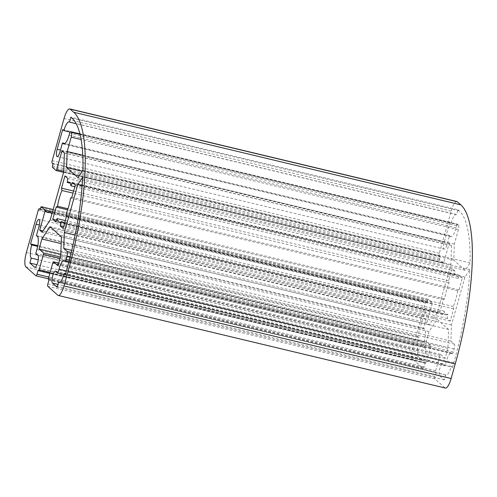 <?xml version="1.0" encoding="UTF-8"?>
<svg xmlns="http://www.w3.org/2000/svg" width="497" height="497" viewBox="0 0 497 497"><rect width="100%" height="100%" fill="white"/><g stroke="black" fill="none" stroke-linecap="round" stroke-linejoin="round"><path stroke-width="0.37" stroke-dasharray="2.48 1.86" d="M458.116 278.401L459.508 275.114L462.427 277.705L458.986 289.937L457.681 290.745A20.675 5.604 103.5 0 1 453.252 306.506L453.674 308.848L450.232 321.074L447.319 318.49L447.959 314.539A20.675 5.604 103.5 0 1 446.349 314.912A20.675 5.604 103.5 0 1 444.2 311.203L442.808 314.483L439.895 311.899L443.33 299.666L444.635 298.852A20.675 5.604 103.5 0 1 449.064 283.097L448.648 280.755L452.084 268.523L454.997 271.113L454.357 275.065A20.675 5.604 103.5 0 1 455.966 274.692A20.675 5.604 103.5 0 1 458.116 278.401L74.836 186.717M459.508 275.114L72.369 182.517M422.935 346.111L424.04 342.166A11.369 3.081 -76.5 0 0 424.5 329.026L423.562 328.194L426.053 319.322A6.2 1.677 -76.5 0 0 426.091 312.035A6.2 1.677 -76.5 0 0 423.233 316.819L417.691 336.531L418.872 337.575A11.369 3.081 -76.5 0 0 418.406 350.714L417.02 355.641L421.723 359.816A6.2 1.677 -76.5 0 0 421.941 359.934A6.2 1.677 -76.5 0 0 424.91 354.728A6.2 1.677 -76.5 0 0 425.047 347.987L422.935 346.111L35.796 253.507M458.029 209.759L459.16 210.759A131.5 35.622 103.5 0 1 470.075 262.907L465.192 270.312L453.749 260.155L454.314 244.133L458.352 229.751A4.138 1.118 -76.5 0 0 458.52 224.973L457.762 224.296A2.069 0.559 -76.5 0 0 457.687 224.259A2.069 0.559 -76.5 0 0 456.737 225.855L456.184 227.825A11.369 3.081 103.5 0 1 450.947 236.591A11.369 3.081 103.5 0 1 450.549 236.373L449.605 235.535L447.114 244.406A6.2 1.677 103.5 0 1 444.262 249.19A6.2 1.677 103.5 0 1 444.293 241.902L449.835 222.19L451.009 223.234A11.369 3.081 103.5 0 1 456.24 214.468A11.369 3.081 103.5 0 1 456.644 214.685L458.029 209.759L70.891 117.155M452.481 367.413L453.817 362.68A131.5 35.622 -76.5 0 0 469.833 269.66L464.956 277.065L451.469 325.057L450.903 341.072L454.333 344.117A4.138 1.118 103.5 0 1 454.165 348.894L453.264 352.093A2.069 0.559 103.5 0 1 452.313 353.69A2.069 0.559 103.5 0 1 452.239 353.647L451.773 353.23A11.369 3.081 -76.5 0 0 451.369 353.013A11.369 3.081 -76.5 0 0 446.138 361.779L445.026 365.724L442.914 363.841A6.2 1.677 -76.5 0 0 442.697 363.723A6.2 1.677 -76.5 0 0 439.727 368.936A6.2 1.677 -76.5 0 0 439.59 375.67L444.287 379.845L445.672 374.918A11.369 3.081 -76.5 0 0 446.076 375.136A11.369 3.081 -76.5 0 0 451.307 366.37L452.481 367.413L65.343 274.81M456.898 201.521A12.406 3.361 -76.5 0 0 451.195 211.082L439.336 253.271A2.069 0.559 -76.5 0 0 439.255 255.657L440.193 256.495L439.64 258.465A1.242 0.335 -76.5 0 0 439.59 259.9L443.256 263.155A1.242 0.335 -76.5 0 0 443.299 263.174A1.242 0.335 -76.5 0 0 443.871 262.217L449.133 243.493L451.518 245.605L450.854 264.547L437.36 312.538L429.24 324.858L426.855 322.746L432.123 304.015A1.242 0.335 -76.5 0 0 432.173 302.58L428.507 299.324A1.242 0.335 -76.5 0 0 428.464 299.3A1.242 0.335 -76.5 0 0 427.892 300.256L427.333 302.232L426.395 301.393A2.069 0.559 -76.5 0 0 426.32 301.356A2.069 0.559 -76.5 0 0 425.37 302.953L413.51 345.135A12.406 3.361 -76.5 0 0 413.007 359.468L423.071 368.401A2.069 0.559 -76.5 0 0 423.146 368.439A2.069 0.559 -76.5 0 0 424.096 366.848L425.202 362.903L425.674 363.319A1.242 0.335 -76.5 0 0 425.718 363.344A1.242 0.335 -76.5 0 0 426.289 362.388L430.607 347.012A1.242 0.335 -76.5 0 0 430.657 345.577L426.196 341.613L429.004 331.617L437.124 319.291L448.567 329.449L447.903 348.391L445.095 358.387L440.628 354.423A1.242 0.335 -76.5 0 0 440.584 354.398A1.242 0.335 -76.5 0 0 440.013 355.355L435.689 370.731A1.242 0.335 -76.5 0 0 435.639 372.166L436.111 372.582L434.999 376.527A2.069 0.559 -76.5 0 0 434.918 378.919L444.977 387.846A12.406 3.361 -76.5 0 0 445.418 388.082M423.562 328.194L36.424 235.59M417.691 336.531L37.797 245.661M418.872 337.575L37.66 246.394M418.406 350.714L38.25 259.782M417.02 355.641L36.915 264.721M454.357 275.065L70.102 183.151M456.644 214.685L76.171 123.678M469.833 269.66L82.695 177.056M462.427 277.705L75.289 185.101M458.986 289.937L71.848 197.334M470.075 262.907L82.937 170.303M465.192 270.312L78.054 177.709M453.749 260.155L82.278 171.297M454.314 244.133L82.757 155.257M449.605 235.535L65.02 143.546M449.835 222.19L62.697 129.587M451.009 223.234L70.046 132.109M464.956 277.065L82.173 185.505M451.307 366.37L65.548 274.095M451.469 325.057L75.122 235.038M450.903 341.072L71.761 250.382M445.026 365.724L63.939 274.568M444.287 379.845L57.155 287.241M445.672 374.918L59.398 282.52M436.111 372.582L48.973 279.979M445.095 358.387L57.956 265.783M447.903 348.391L60.764 255.787M448.567 329.449L61.429 236.845M437.124 319.291L49.986 226.688M429.004 331.617L61.193 243.636M426.196 341.613L60.82 254.215M425.202 362.903L38.064 270.3M427.333 302.232L40.201 209.628M426.855 322.746L42.984 230.919M429.24 324.858L42.102 232.254M437.36 312.538L50.222 219.935M450.854 264.547L63.715 171.943M451.518 245.605L64.38 153.001M449.133 243.493L61.995 150.889M440.193 256.495L53.055 163.892M454.997 271.113L67.859 178.51M452.084 268.523L64.945 175.926M448.648 280.755L73.618 191.053M449.064 283.097L73.028 193.147M444.635 298.852L68.002 208.765M443.33 299.666L67.667 209.809M439.895 311.899L56.397 220.165M442.808 314.483L55.67 221.886M444.2 311.203L65.318 220.575M447.959 314.539L64.678 222.861M447.319 318.49L63.597 226.7M450.232 321.074L63.094 228.477M453.674 308.848L66.536 216.245M453.252 306.506L66.113 213.903M457.681 290.745L70.543 198.148M425.047 347.987L37.909 255.383M424.04 342.166L36.902 249.562M444.977 387.846L57.838 295.243M424.5 329.026L37.362 236.423M426.053 319.322L38.915 226.719M423.233 316.819L39.331 224.992M421.723 359.816L35.051 267.324M453.817 362.68L66.679 270.076M459.16 210.759L72.022 118.156M458.352 229.751L81.086 139.508M458.52 224.973L80.036 134.445M457.762 224.296L79.905 133.917M456.737 225.855L69.599 133.252M456.184 227.825L69.046 135.221M450.549 236.373L64.268 143.975M447.114 244.406L59.975 151.802M444.293 241.902L60.46 150.094M434.918 378.919L47.78 286.315M454.333 344.117L71.264 252.488M454.165 348.894L70.145 257.036M453.264 352.093L69.325 260.254M452.239 353.647L65.101 261.043M451.773 353.23L64.635 260.627M446.138 361.779L66.43 270.952M442.914 363.841L55.776 271.244M439.59 375.67L57.956 284.383M434.999 376.527L47.861 283.924M435.639 372.166L48.501 279.562M435.689 370.731L48.551 278.134M440.013 355.355L52.875 262.751M440.628 354.423L58.721 263.075L440.584 354.398M430.657 345.577L60.423 257.017M430.607 347.012L60.038 258.372M426.289 362.388L50.16 272.418M425.674 363.319L49.874 273.431M424.096 366.848L48.843 277.09M423.071 368.401L35.933 275.798M413.007 359.468L25.869 266.864M413.51 345.135L26.372 252.532M425.37 302.953L38.232 210.349M426.395 301.393L40.356 209.057M427.892 300.256L40.754 207.653M428.507 299.324L53.148 209.541M432.173 302.58L52.52 211.765M432.123 304.015L52.142 213.12M443.871 262.217L63.734 171.291M443.256 263.155L63.604 172.341M439.59 259.9L52.452 167.296M439.64 258.465L52.502 165.861M439.255 255.657L52.117 163.053M439.336 253.271L52.197 160.668M451.195 211.082L64.057 118.479M38.952 219.432L426.091 312.035M34.802 267.33L421.941 359.934M68.828 182.088L455.966 274.692M79.899 133.892L457.687 224.259M63.809 143.987L450.947 236.591M57.124 156.586L444.262 249.19M69.102 121.864L456.24 214.468M68.878 261.969L452.313 353.69M64.231 260.409L451.369 353.013M55.558 271.12L442.697 363.723M58.938 282.532L446.076 375.136M49.868 273.443L425.718 363.344M48.42 278.805L423.146 368.439M40.363 209.032L426.32 301.356M53.148 209.529L428.464 299.3M63.597 172.353L443.299 263.174M59.211 222.308L446.349 314.912"/><path stroke-width="0.75" d="M70.978 185.797L72.369 182.517L75.289 185.101L71.848 197.334L70.543 198.148A20.675 5.604 103.5 0 1 66.113 213.903L66.536 216.245L63.094 228.477L60.18 225.887L60.82 221.935A20.675 5.604 103.5 0 1 59.211 222.308A20.675 5.604 103.5 0 1 57.062 218.599L55.67 221.886L52.757 219.295L56.192 207.063L57.497 206.255A20.675 5.604 103.5 0 1 61.926 190.494L61.51 188.152L64.945 175.926L67.859 178.51L67.219 182.461A20.675 5.604 103.5 0 1 68.828 182.088A20.675 5.604 103.5 0 1 70.978 185.797L74.836 186.717M63.989 285.918L68.089 271.331A137.7 37.306 -76.5 0 0 73.68 112.241L70.201 109.154A12.406 3.361 -76.5 0 0 69.76 108.918A12.406 3.361 -76.5 0 0 64.057 118.479L52.197 160.668A2.069 0.559 -76.5 0 0 52.117 163.053L53.055 163.892L52.502 165.861A1.242 0.335 -76.5 0 0 52.452 167.296L56.118 170.552A1.242 0.335 -76.5 0 0 56.161 170.57A1.242 0.335 -76.5 0 0 56.733 169.62L61.995 150.889L64.38 153.001L63.715 171.943L50.222 219.935L42.102 232.254L39.717 230.142L44.985 211.411A1.242 0.335 -76.5 0 0 45.034 209.976L41.369 206.721A1.242 0.335 -76.5 0 0 41.326 206.702A1.242 0.335 -76.5 0 0 40.754 207.653L40.201 209.628L39.257 208.79A2.069 0.559 -76.5 0 0 39.182 208.752A2.069 0.559 -76.5 0 0 38.232 210.349L26.372 252.532A12.406 3.361 -76.5 0 0 25.869 266.864L35.933 275.798A2.069 0.559 -76.5 0 0 36.008 275.835A2.069 0.559 -76.5 0 0 36.958 274.245L38.064 270.3L38.536 270.716A1.242 0.335 -76.5 0 0 38.58 270.741A1.242 0.335 -76.5 0 0 39.151 269.784L43.469 254.408A1.242 0.335 -76.5 0 0 43.525 252.973L39.058 249.009L41.866 239.014L49.986 226.688L61.429 236.845L60.764 255.787L57.956 265.783L53.49 261.82A1.242 0.335 -76.5 0 0 53.446 261.795A1.242 0.335 -76.5 0 0 52.875 262.751L48.551 278.134A1.242 0.335 -76.5 0 0 48.501 279.562L48.973 279.979L47.861 283.924A2.069 0.559 -76.5 0 0 47.78 286.315L57.838 295.243A12.406 3.361 -76.5 0 0 58.279 295.479A12.406 3.361 -76.5 0 0 63.989 285.918L451.127 378.521L455.227 363.934A137.7 37.306 -76.5 0 0 460.818 204.845L457.339 201.757A12.406 3.361 -76.5 0 0 456.898 201.521L69.76 108.918M37.909 255.383L35.796 253.507L36.902 249.562A11.369 3.081 -76.5 0 0 37.362 236.423L36.424 235.59L38.915 226.719A6.2 1.677 -76.5 0 0 38.952 219.432A6.2 1.677 -76.5 0 0 36.095 224.215L30.553 243.928L31.733 244.971A11.369 3.081 -76.5 0 0 31.268 258.111L29.882 263.037L34.585 267.212A6.2 1.677 -76.5 0 0 34.802 267.33A6.2 1.677 -76.5 0 0 37.772 262.124A6.2 1.677 -76.5 0 0 37.909 255.383M58.279 295.479L445.418 388.082A12.406 3.361 -76.5 0 0 451.127 378.521M70.891 117.155L72.022 118.156A131.5 35.622 103.5 0 1 82.937 170.303L78.054 177.709L66.61 167.551L67.176 151.529L71.214 137.153A4.138 1.118 -76.5 0 0 71.382 132.376L70.624 131.693A2.069 0.559 -76.5 0 0 70.549 131.655A2.069 0.559 -76.5 0 0 69.599 133.252L69.046 135.221A11.369 3.081 103.5 0 1 63.809 143.987A11.369 3.081 103.5 0 1 63.411 143.77L62.467 142.931L59.975 151.802A6.2 1.677 103.5 0 1 57.124 156.586A6.2 1.677 103.5 0 1 57.155 149.299L62.697 129.587L63.871 130.63A11.369 3.081 103.5 0 1 69.102 121.864A11.369 3.081 103.5 0 1 69.505 122.082L70.891 117.155M65.343 274.81L66.679 270.076A131.5 35.622 -76.5 0 0 82.695 177.056L77.818 184.462L64.33 232.453L63.765 248.469L67.194 251.513A4.138 1.118 103.5 0 1 67.027 256.29L66.126 259.49A2.069 0.559 103.5 0 1 65.175 261.087A2.069 0.559 103.5 0 1 65.101 261.043L64.635 260.627A11.369 3.081 -76.5 0 0 64.231 260.409A11.369 3.081 -76.5 0 0 59 269.175L57.888 273.12L55.776 271.244A6.2 1.677 -76.5 0 0 55.558 271.12A6.2 1.677 -76.5 0 0 52.589 276.332A6.2 1.677 -76.5 0 0 52.452 283.066L57.155 287.241L58.54 282.315A11.369 3.081 -76.5 0 0 58.938 282.532A11.369 3.081 -76.5 0 0 64.169 273.766L65.343 274.81M37.797 245.661L30.553 243.928M37.66 246.394L31.733 244.971M38.25 259.782L31.268 258.111M36.915 264.721L29.882 263.037M70.102 183.151L67.219 182.461M76.171 123.678L69.505 122.082M82.278 171.297L66.61 167.551M82.757 155.257L67.176 151.529M65.02 143.546L62.467 142.931M70.046 132.109L63.871 130.63M82.173 185.505L77.818 184.462M65.548 274.095L64.169 273.766M75.122 235.038L64.33 232.453M71.761 250.382L63.765 248.469M63.939 274.568L57.888 273.12M59.398 282.52L58.54 282.315M61.193 243.636L41.866 239.014M60.82 254.215L39.058 249.009M42.984 230.919L39.717 230.142M73.618 191.053L61.51 188.152M73.028 193.147L61.926 190.494M68.002 208.765L57.497 206.255M67.667 209.809L56.192 207.063M56.397 220.165L52.757 219.295M65.318 220.575L57.062 218.599M64.678 222.861L60.82 221.935M63.597 226.7L60.18 225.887M455.227 363.934L68.089 271.331M460.818 204.845L73.68 112.241M39.331 224.992L36.095 224.215M35.051 267.324L34.585 267.212M81.086 139.508L71.214 137.153M80.036 134.445L71.382 132.376M79.905 133.917L70.624 131.693M64.268 143.975L63.411 143.77M60.46 150.094L57.155 149.299M71.264 252.488L67.194 251.513M70.145 257.036L67.027 256.29M69.325 260.254L66.126 259.49M66.43 270.952L59 269.175M57.956 284.383L52.452 283.066M53.446 261.795L58.721 263.062L53.49 261.82M60.423 257.017L43.525 252.973M60.038 258.372L43.469 254.408M50.16 272.418L39.151 269.784M49.874 273.431L38.629 270.741M48.843 277.09L36.958 274.245M40.356 209.057L39.257 208.79M53.148 209.541L41.369 206.721M52.52 211.765L45.034 209.976M52.142 213.12L44.985 211.411M63.734 171.291L56.733 169.62M63.604 172.341L56.211 170.57M457.339 201.757L70.201 109.154M70.549 131.655L79.899 133.892M65.175 261.087L68.878 261.969M38.58 270.741L49.868 273.443M36.008 275.835L48.42 278.805M39.182 208.752L40.363 209.032M41.326 206.702L53.148 209.529M56.161 170.57L63.597 172.353"/></g></svg>
